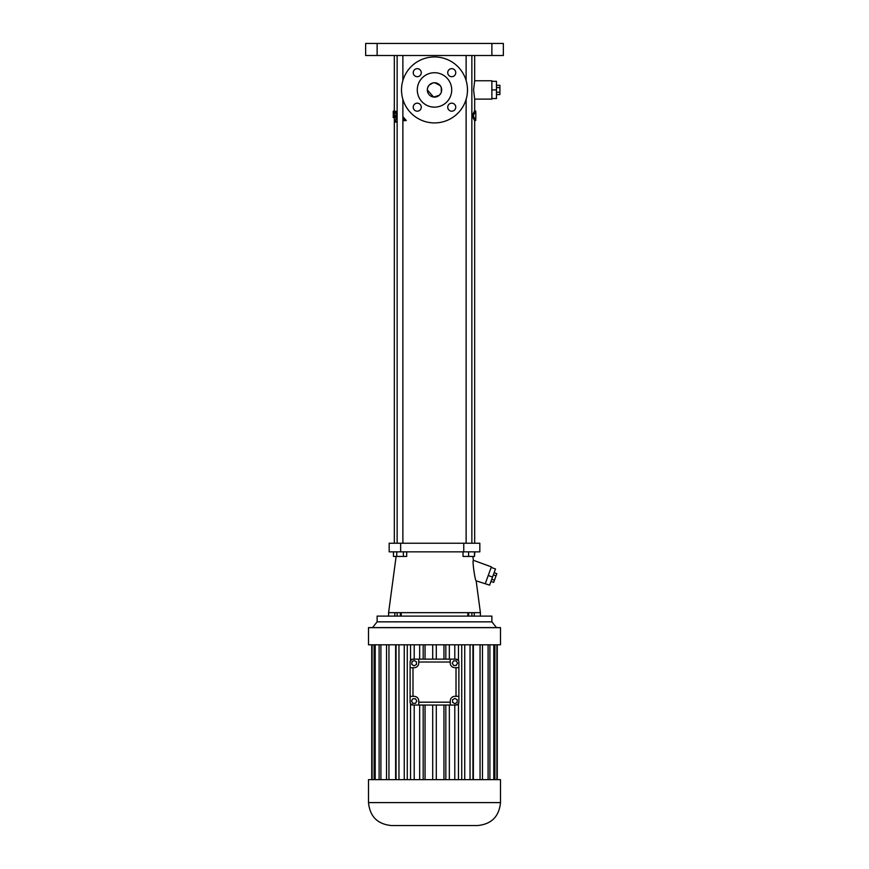 <?xml version="1.0" encoding="UTF-8"?>
<svg xmlns="http://www.w3.org/2000/svg" width="869" height="869" viewBox="0 0 869 869"><rect width="100%" height="100%" fill="white"/><g stroke="black" fill="none" stroke-linecap="round" stroke-linejoin="round"><path stroke-width="1.3" d="M410.114 667.718L414.133 667.718A4.595 4.595 0 0 0 418.717 663.123L418.717 659.147L412.981 659.147A2.868 2.868 0 0 0 410.114 662.015L410.114 702.185A2.868 2.868 0 0 0 412.981 705.052L410.548 703.705L410.548 779.645M458.886 696.308L458.886 702.185A2.868 2.868 0 0 1 456.019 705.052L450.283 705.052L450.283 700.903A4.595 4.595 0 0 1 454.867 696.308L458.886 696.308L458.886 667.664L456.019 667.664L456.019 696.308M418.717 659.147L456.019 659.147A2.868 2.868 0 0 1 458.886 662.015L458.886 667.664M450.283 705.052L412.981 705.052M452.597 702.358L454.889 703.684L457.192 702.358L457.192 699.708L454.889 698.383L452.597 699.708L452.597 702.358M416.447 661.841L414.155 660.516L411.863 661.841L411.863 664.492L414.155 665.817L416.447 664.492L416.447 661.841M412.829 698.741L411.504 701.033L412.829 703.325L415.48 703.325L416.805 701.033L415.48 698.741L412.829 698.741M456.214 665.458L457.539 663.166L456.214 660.864L453.575 660.864L452.249 663.166L453.575 665.458L456.214 665.458M412.981 659.147L410.548 660.494L410.548 644.798M456.019 705.052L458.452 703.705L458.452 779.645M456.019 659.147L458.452 660.494L458.452 644.798M418.717 662.015L450.229 662.015L450.229 659.147M450.229 662.015L450.229 663.08A4.595 4.595 0 0 0 454.824 667.664L456.019 667.664M418.771 705.052L418.771 700.946A4.595 4.595 0 0 0 414.176 696.351L410.114 696.351M407.268 644.798L407.268 779.645M454.791 644.798L454.791 659.147M454.791 705.052L454.791 779.645M449.338 644.798L449.338 659.147M445.819 644.798L445.819 659.147M443.95 644.798L443.95 659.147M436.303 644.798L436.303 659.147M432.697 644.798L432.697 659.147M425.05 644.798L425.05 659.147M423.181 644.798L423.181 659.147M419.662 644.798L419.662 659.147M414.209 644.798L414.209 659.147M414.209 705.052L414.209 779.645M461.732 644.798L461.732 779.645M419.662 705.052L419.662 779.645M423.181 705.052L423.181 779.645M425.05 705.052L425.05 779.645M432.697 705.052L432.697 779.645M436.303 705.052L436.303 779.645M443.95 705.052L443.95 779.645M445.819 705.052L445.819 779.645M449.338 705.052L449.338 779.645M500.49 627.668L368.51 627.668L368.51 644.798L500.49 644.798L500.49 627.668L496.471 627.581L491.876 621.846L491.876 616.11L377.124 616.11L377.124 621.846L491.876 621.846M368.51 802.598L368.51 779.645L500.49 779.645L500.49 802.598C499.132 816.534 491.474 824.192 477.537 825.55L391.463 825.55C377.526 824.192 369.868 816.534 368.51 802.598L500.49 802.598M464.741 644.798L464.741 779.645M470.031 644.798L470.031 779.645M472.942 644.798L472.942 779.645M473.377 644.798L473.377 779.645M480.057 644.798L480.057 779.645M482.469 644.798L482.469 779.645M488.096 644.798L488.096 779.645M489.899 644.798L489.899 779.645M493.788 644.798L493.788 779.645M494.895 644.798L494.895 779.645M496.894 644.798L496.894 779.645M497.264 644.798L497.264 779.645M371.736 644.798L371.736 779.645M372.106 644.798L372.106 779.645M374.104 644.798L374.104 779.645M375.212 644.798L375.212 779.645M379.101 644.798L379.101 779.645M380.904 644.798L380.904 779.645M386.531 644.798L386.531 779.645M388.943 644.798L388.943 779.645M395.623 644.798L395.623 779.645M396.058 644.798L396.058 779.645M398.969 644.798L398.969 779.645M404.259 644.798L404.259 779.645M377.124 621.846L372.529 627.581L368.597 627.581L500.403 627.581M372.529 627.581L434.5 627.581M401.228 616.11L401.228 612.667L480.405 612.667L480.405 616.11M400.337 616.11L400.337 612.667L401.228 612.667M397.122 616.11L397.122 612.667L400.337 612.667M394.808 616.11L394.808 612.667L397.122 612.667M474.246 616.11L474.246 612.667M471.878 616.11L471.878 612.667M468.684 616.11L468.684 612.667M467.859 616.11L467.859 612.667M388.595 616.11L388.595 612.667L394.808 612.667M472.877 556.432L473.388 560.309C472.117 560.255 475.039 580.709 476.147 580.85L489.605 585.141L492.549 577.059L488.237 575.484L485.293 583.577M400.642 543.234L479.829 543.234L479.829 551.848L389.171 551.848L389.171 543.234L400.642 543.234L400.642 551.848M473.388 560.309L491.376 566.86L488.237 575.484M396.764 551.848L396.764 556.432L393.451 556.432L393.451 551.848M403.39 551.848L403.39 556.432L396.764 556.432M406.692 551.848L406.692 556.432L403.39 556.432M463.036 551.848L463.036 556.432L468.597 556.432L468.597 551.848M474.496 551.848L474.496 556.432L468.597 556.432M474.822 551.848L474.496 556.432M491.181 567.403L495.493 568.967L492.549 577.059M472.052 115.751L473.279 115.751L475.723 120.509L474.572 120.509L472.052 115.751L474.572 110.993L475.723 110.993L475.723 112.883M474.67 55.497L474.67 80.752L473.605 89.931L474.67 99.109L474.67 110.993M402.879 120.791L406.279 120.519L402.879 116.62M377.124 43.45L503.357 43.45L503.357 55.497L365.643 55.497L365.643 43.45L377.124 43.45L377.124 55.497M475.723 118.618L475.723 120.509M473.279 115.751L475.723 110.993M474.67 80.752L491.876 80.752L491.876 99.109L474.67 99.109M393.212 113.003L393.201 111.341L393.624 112.937L394.135 111.341L394.168 115.729M393.244 115.479L393.331 113.296L393.201 117.619L393.516 116.218L394.005 117.619L394.102 115.729M397.111 117.619L394.005 117.619M394.07 117.619L394.135 111.341M395.884 117.619L396.492 111.341L397.144 111.341M394.743 115.479L394.602 117.619M394.417 111.341L396.492 111.341M394.884 113.589L395.047 111.341M402.879 118.477L404.672 120.519L406.279 120.519M403.118 120.791L404.672 120.519M397.144 117.554L395.732 119.379L395.504 122.051L396.655 122.051L397.144 120.997M394.33 109.375L393.939 111.341M490.963 581.415L493.657 582.393L494.45 580.22L491.756 579.232M493.342 574.876L496.036 575.854L494.45 580.22M494.135 572.693L496.829 573.681L496.036 575.854M393.212 113.296L393.233 111.341M395.352 113.589L395.536 111.341M395.037 117.619L395.199 115.479M393.461 116.718L393.385 117.619M434.5 122.92A32.989 32.989 0 0 0 463.068 73.43A32.989 32.989 0 0 0 405.932 73.43A32.989 32.989 0 0 0 434.5 122.92M413.242 107.169A4.019 4.019 0 0 0 419.26 110.656A4.019 4.019 0 0 0 419.26 103.693A4.019 4.019 0 0 0 413.242 107.169M447.731 107.169A4.019 4.019 0 0 0 453.748 110.656A4.019 4.019 0 0 0 453.748 103.693A4.019 4.019 0 0 0 447.731 107.169M413.242 72.681A4.019 4.019 0 0 0 419.26 76.168A4.019 4.019 0 0 0 419.26 69.205A4.019 4.019 0 0 0 413.242 72.681M447.731 72.681A4.019 4.019 0 0 0 453.748 76.168A4.019 4.019 0 0 0 453.748 69.205A4.019 4.019 0 0 0 447.731 72.681M491.876 98.534L496.471 98.534L496.471 89.931L491.876 89.931M491.876 81.317L496.471 81.317L496.471 89.931M434.5 107.148A17.217 17.217 0 0 0 449.403 81.317A17.217 17.217 0 0 0 419.597 81.317A17.217 17.217 0 0 0 434.5 107.148M496.471 94.569L499.914 94.569L499.914 92.244L496.471 92.244M496.471 87.606L499.914 87.606L499.914 92.244M496.471 85.292L499.914 85.292L499.914 87.606M427.602 87.975L427.331 89.931A7.169 7.169 0 0 0 438.085 96.144A7.169 7.169 0 0 0 438.085 83.717A7.169 7.169 0 0 0 427.331 89.931L433.588 97.046M433.642 97.046L439.16 95.384L440.822 93.32M440.855 93.255L441.311 92.19M441.333 92.114L441.267 87.552M441.213 87.4L440.181 85.553M440.17 85.542L434.728 82.761M434.609 82.761L432.892 82.935M432.816 82.957L429.232 85.064M429.167 85.129L427.787 87.4M412.981 667.718L412.981 696.351M418.771 702.185L450.283 702.185M463.764 543.234L463.764 551.848M491.876 43.45L491.876 55.497M396.123 556.432L388.595 612.667M476.147 580.85L480.405 612.667M394.33 55.497L394.33 111.341M394.33 117.619L394.33 543.234M474.67 120.509L474.67 543.234M466.121 55.497L466.121 80.502M466.121 99.348L466.121 543.234M471.856 55.497L471.856 543.234M397.144 55.497L397.144 543.234M402.879 55.497L402.879 80.502M402.879 99.348L402.879 543.234M475.81 118.618L475.81 112.883"/></g></svg>
